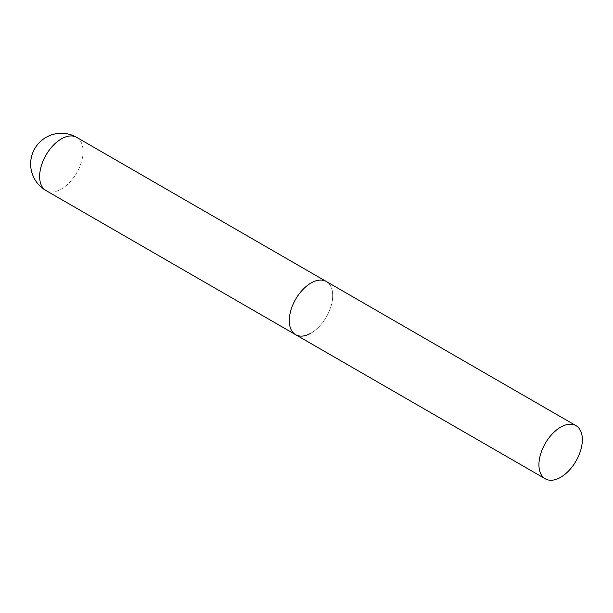 <?xml version="1.0" encoding="UTF-8"?>
<svg xmlns="http://www.w3.org/2000/svg" width="613" height="613" viewBox="0 0 613 613"><rect width="100%" height="100%" fill="white"/><g stroke="black" fill="none" stroke-linecap="round" stroke-linejoin="round"><path stroke-width="0.46" stroke-dasharray="3.06 2.3" d="M295.642 334.69A30.704 17.723 120 0 0 319.304 326.461A30.704 17.723 120 0 0 332.706 295.566A30.704 17.723 120 0 0 326.346 281.513A30.704 17.723 -60 0 1 331.051 306.117A30.704 17.723 -60 0 1 310.998 333.166M76.702 137.381A30.704 17.723 -60 0 1 83.062 151.434A30.704 17.723 -60 0 1 61.354 189.034A30.704 17.723 -60 0 1 45.998 190.559"/><path stroke-width="0.92" d="M310.998 333.166A30.704 17.723 -60 0 1 295.642 334.69A30.704 17.723 -60 0 1 290.937 310.086A30.704 17.723 -60 0 1 310.998 283.037A30.704 17.723 -60 0 1 326.346 281.513A30.704 17.723 120 0 0 302.692 289.742A30.704 17.723 120 0 0 289.29 320.637A30.704 17.723 120 0 0 295.642 334.69L45.998 190.559A30.704 17.723 -60 0 1 39.638 176.506A30.704 17.723 -60 0 1 61.354 138.906A30.704 17.723 -60 0 1 76.702 137.381A30.704 30.704 0 0 0 30.65 163.97A30.704 30.704 0 0 0 45.998 190.559M582.35 439.697A30.704 17.723 120 0 0 575.99 425.644A30.704 17.723 120 0 0 552.336 433.874A30.704 17.723 120 0 0 538.934 464.769A30.704 17.723 120 0 0 545.294 478.822A30.704 17.723 120 0 0 568.948 470.592A30.704 17.723 120 0 0 582.35 439.697M575.99 425.644L76.702 137.381M295.642 334.69L545.294 478.822"/></g></svg>
